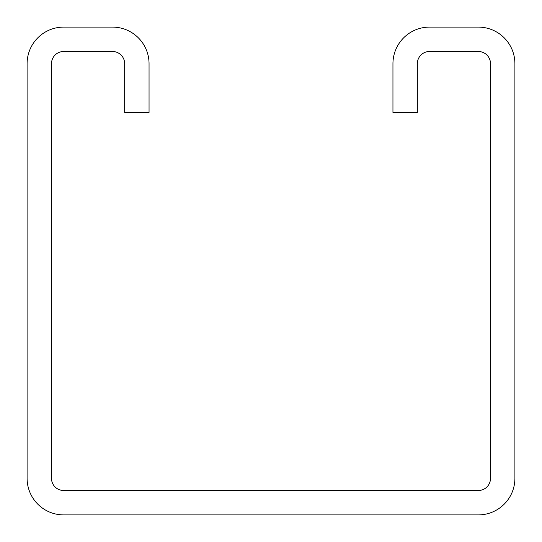 <?xml version="1.0" encoding="UTF-8"?>
<svg xmlns="http://www.w3.org/2000/svg" width="542" height="542" viewBox="0 0 542 542"><rect width="100%" height="100%" fill="white"/><g stroke="black" fill="none" stroke-linecap="round" stroke-linejoin="round"><path stroke-width="0.81" d="M392.95 63.685L392.95 112.465L417.34 112.465L417.34 63.685A12.195 12.195 0 0 1 429.535 51.49L478.315 51.49A12.195 12.195 0 0 1 490.51 63.685L490.51 478.315A12.195 12.195 0 0 1 478.315 490.51L63.685 490.51A12.195 12.195 0 0 1 51.49 478.315L51.49 63.685A12.195 12.195 0 0 1 63.685 51.49L112.465 51.49A12.195 12.195 0 0 1 124.66 63.685L124.66 112.465L149.05 112.465L149.05 63.685A36.585 36.585 0 0 0 112.465 27.1L63.685 27.1A36.585 36.585 0 0 0 27.1 63.685L27.1 478.315A36.585 36.585 0 0 0 63.685 514.9L478.315 514.9A36.585 36.585 0 0 0 514.9 478.315L514.9 63.685A36.585 36.585 0 0 0 478.315 27.1L429.535 27.1A36.585 36.585 0 0 0 392.95 63.685"/></g></svg>
